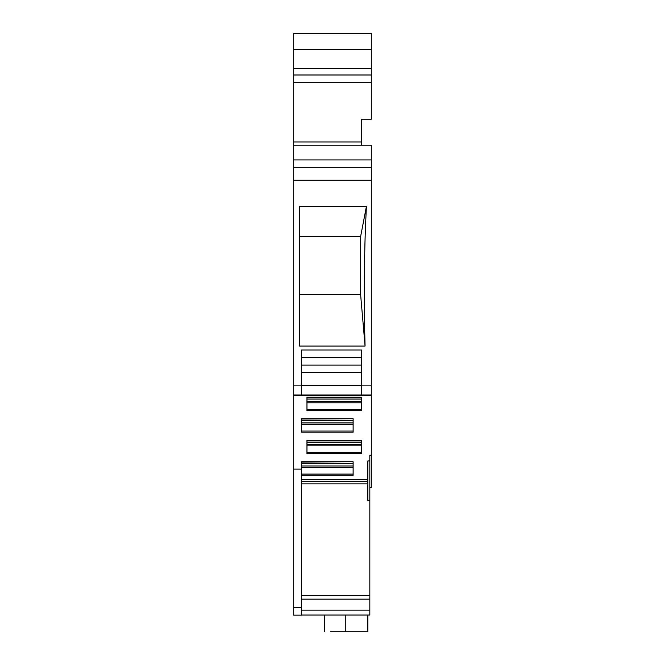 <?xml version="1.0" encoding="UTF-8"?>
<svg xmlns="http://www.w3.org/2000/svg" width="665" height="665" viewBox="0 0 665 665"><rect width="100%" height="100%" fill="white"/><g stroke="black" fill="none" stroke-linecap="round" stroke-linejoin="round"><path stroke-width="1" d="M369.823 500.462L367.853 500.462L367.853 460.92L369.823 460.912L369.823 595.724L301.561 595.724L301.561 469.116L293.706 469.116L293.706 615.15L301.561 615.15L301.561 595.724L369.823 595.724L369.823 610.146L301.561 610.146M369.823 615.05L301.561 615.05L369.823 615.05L369.823 610.146M369.823 460.92L369.823 455.193L371.294 455.193L371.294 145.211L293.706 145.211L293.706 167.306L371.294 167.306M330.538 631.75L345.268 631.75C318.668 631.75 318.668 631.75 345.268 631.75L367.853 631.75L367.853 615.05M293.706 469.116L293.706 167.306M301.561 469.116L301.561 461.768L353.123 461.768L353.123 475.242L301.561 475.242M301.561 479.673L367.853 479.673M361.469 453.713L361.469 440.238L306.964 440.238L306.964 453.713L361.469 453.713M361.469 410.654L361.469 397.18L306.964 397.18L306.964 410.654L361.469 410.654M301.561 423.771L301.561 418.709L353.123 418.709L353.123 432.183L301.561 432.183L301.561 423.771M371.294 455.193L371.294 487.478L369.823 487.478M353.123 461.951L353.123 463.646L301.561 463.646L301.561 462.05L353.123 461.768M361.469 121.146L361.469 145.211L361.469 119.185L371.294 119.185L371.294 82.352L293.706 82.352L293.706 145.211M371.294 68.603L371.294 82.352L293.706 82.352L293.706 49.459L371.294 49.459L371.294 68.603L293.706 68.603M371.294 49.459L371.294 33.574L293.706 33.574L293.706 49.459M293.706 33.574L371.294 33.574M371.294 395.725L361.469 395.725L361.469 385.434L301.561 385.434L301.561 395.01L293.706 395.018M293.706 395.725L301.561 395.725L301.561 395.01L371.294 395.018M361.469 442.117L361.469 440.529L306.964 440.529L306.964 442.117L361.469 442.117M361.469 399.058L361.469 397.471L306.964 397.471L306.964 399.058L361.469 399.058M353.123 418.892L353.123 420.588L301.561 420.588L301.561 419L353.123 418.709M301.561 467.379L353.123 467.379M301.561 465.982L353.123 465.982M301.561 372.641L361.469 372.641L361.469 349.981L301.561 349.981L301.561 385.434M365.068 346.049L299.599 346.049L299.599 206.591L366.382 206.591L360.596 236.682L360.596 294.346L365.068 346.049C363.938 306.249 364.054 267.056 365.401 228.469L366.382 206.591M371.294 159.941L293.706 159.941M371.294 119.185L371.294 94.48M371.294 145.211L361.469 145.211L371.294 145.211M306.964 444.461L361.469 444.461M306.964 445.849L361.469 445.849M306.964 401.402L361.469 401.402M306.964 402.791L361.469 402.791M301.561 424.32L353.123 424.32M301.561 422.932L353.123 422.932M361.469 372.641L361.469 385.434M299.599 236.682L360.596 236.682M299.599 294.346L360.596 294.346M361.469 365.11L301.561 365.11M345.268 631.75L345.268 615.05M301.561 599.165L369.823 599.165M293.706 607.785L301.561 607.785M301.561 483.896L367.853 483.896M353.123 474.103L301.561 474.103M301.561 481.468L367.853 481.468M361.469 452.574L306.964 452.574M361.469 409.515L306.964 409.515M353.123 431.045L301.561 431.045M301.561 385.135L293.706 385.135M293.706 180.257L371.294 180.257M361.469 385.135L371.294 385.135M361.469 141.961L293.706 141.961M371.294 74.987L293.706 74.987M324.645 631.75L324.645 615.05M293.706 33.25L371.294 33.25M361.469 395.683L301.561 395.683M361.469 357.546L301.561 357.546"/></g></svg>
